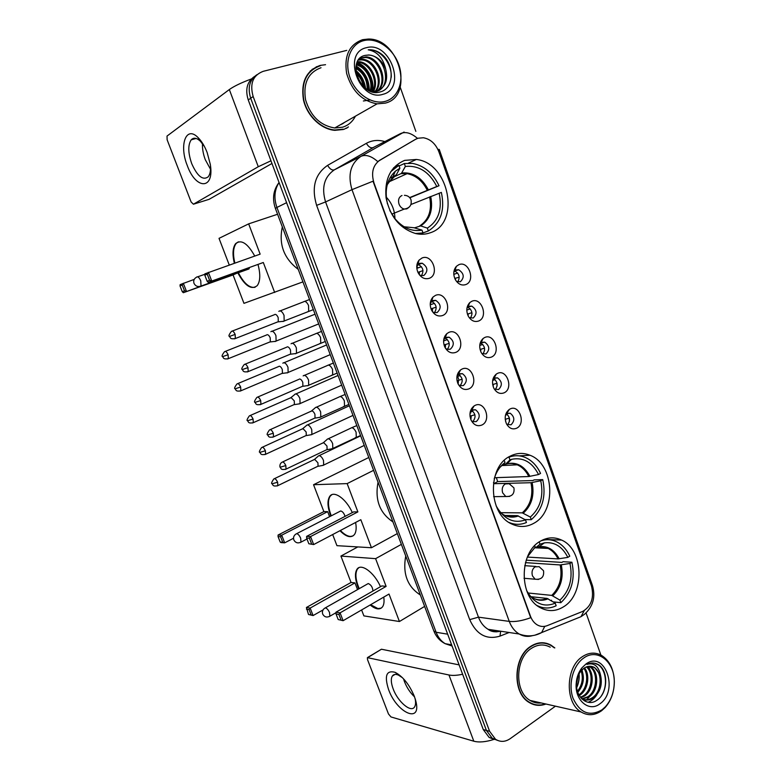 <?xml version="1.0" encoding="UTF-8"?>
<svg xmlns="http://www.w3.org/2000/svg" width="781" height="781" viewBox="0 0 781 781"><rect width="100%" height="100%" fill="white"/><g stroke="black" fill="none" stroke-linecap="round" stroke-linejoin="round"><path stroke-width="1.17" d="M510.081 456.211C487.08 466.774 488.154 514.044 511.789 524.022C519.365 527.546 526.755 527.273 533.94 523.211C557.009 511.086 554.139 463.914 529.938 455.235C523.221 452.521 516.602 452.853 510.081 456.211M540.354 541.204C518.906 552.479 518.809 597.231 540.393 607.725C548.272 611.835 556.033 611.503 563.687 606.71C585.174 593.97 583.661 549.404 561.578 540.071C554.481 536.781 547.403 537.152 540.354 541.204M404.704 160.378C390.627 166.363 384.418 178.859 386.068 197.857C390.119 216.757 399.989 228.657 415.697 233.558C420.871 234.71 425.801 234.427 430.468 232.699C460.829 223.19 449.251 162.751 416.322 159.47L404.704 160.378M429.316 278.3C424.62 279.647 420.832 277.685 417.952 272.403C416.068 267.717 416.439 263.627 419.055 260.141L422.043 257.994C432.293 253.503 439.82 274.629 429.316 278.3M419.368 274.795L421.086 275.615L423.868 275.468C428.359 271.095 427.812 267.014 422.209 263.217L419.514 263.363L416.761 266.331M442.651 315.504C437.985 316.959 434.226 315.055 431.385 309.784C429.462 304.795 430.009 300.558 433.006 297.053L435.447 295.403C445.56 290.698 453.029 311.619 442.651 315.504M432.508 311.775L434.187 312.654L437.165 312.517C441.558 308.222 441.08 304.18 435.749 300.382L432.859 300.519L430.302 303.165M455.87 352.358C451.223 353.91 447.503 352.065 444.701 346.823C442.749 341.531 443.452 337.148 446.83 333.672L448.724 332.452C458.711 327.532 466.101 348.267 455.87 352.358M445.56 348.424L447.191 349.341L450.344 349.214C454.62 344.987 454.23 340.975 449.143 337.197L446.078 337.333L443.735 339.618M468.951 388.86C464.344 390.51 460.653 388.723 457.891 383.51C455.919 377.936 456.787 373.425 460.507 369.979L461.883 369.14C471.734 364.024 479.056 384.555 468.951 388.86M458.525 384.76L460.077 385.687L463.387 385.56C467.575 381.392 467.243 377.418 462.401 373.66L459.16 373.787L457.09 375.71M481.906 425.02C477.337 426.768 473.686 425.04 470.963 419.856C468.971 414.008 469.996 409.381 474.047 405.983L474.907 405.485C484.64 400.165 491.893 420.51 481.906 425.02M471.402 420.774L472.856 421.691L476.312 421.564C480.393 417.445 480.13 413.51 475.512 409.771L472.124 409.898L470.347 411.45M465.847 284.557C461.649 285.875 458.135 284.206 455.294 279.569C452.98 274.453 453.341 270.05 456.377 266.341L458.818 264.7C468.629 260.249 475.912 280.926 465.847 284.557M456.504 281.424L460.331 281.765C464.636 277.45 464.09 273.448 458.691 269.757L456.133 269.914L453.849 272.052M478.733 320.981C474.545 322.387 471.05 320.757 468.249 316.1C465.935 310.74 466.452 306.22 469.82 302.559L471.773 301.3C481.457 296.653 488.672 317.135 478.733 320.981M469.205 317.642L473.198 318.023C477.396 313.777 476.927 309.813 471.773 306.123L469.03 306.279L466.96 308.144M491.513 357.054C487.324 358.547 483.859 356.966 481.096 352.299C478.773 346.696 479.456 342.088 483.136 338.466L484.61 337.558C494.168 332.716 501.324 353.012 491.513 357.054M481.818 353.539L485.928 353.949C490.038 349.761 489.628 345.837 484.708 342.156L481.809 342.312L479.973 343.884M504.165 392.794C499.996 394.385 496.55 392.843 493.817 388.177C491.503 382.339 492.342 377.633 496.325 374.07L497.321 373.484C506.762 368.437 513.849 388.547 504.165 392.794M494.344 389.123L498.551 389.534C502.564 385.404 502.222 381.509 497.517 377.858L494.461 378.004L492.899 379.283M516.69 428.193C512.551 429.872 509.124 428.388 506.439 423.732C504.126 417.65 505.112 412.866 509.378 409.371L509.925 409.068C519.248 403.836 526.257 423.751 516.69 428.193M506.791 424.395L511.057 424.796C514.972 420.705 514.689 416.849 510.188 413.217L507.006 413.374L505.727 414.36M415.629 139.291L418.069 138.217L423.4 137.759C430.546 139.106 435.73 143.831 438.942 151.944L591.442 585.838C594.312 597.719 591.393 606.241 582.694 611.416L547.217 625.649C543.82 626.958 540.52 626.723 537.308 624.937C534.233 623.101 531.949 620.192 530.455 616.199L373.953 182.861C370.975 172.689 372.967 165.103 379.927 160.134L416.107 139.028M506.293 413.832C510.218 417.113 510.608 420.774 507.455 424.796M493.563 378.6C497.692 381.724 498.239 385.394 495.183 389.592M480.705 343.044C485.03 346.003 485.733 349.673 482.804 354.047M467.721 307.167C472.232 309.95 473.101 313.611 470.318 318.16M454.61 270.968L454.63 270.968C459.296 273.575 460.321 277.226 457.715 281.921M471.46 410.308C475.746 413.647 476.176 417.425 472.749 421.642M462.401 373.66L458.301 374.343C462.791 377.506 463.387 381.294 460.087 385.687M444.965 338.036L445.092 338.075C449.71 341.092 450.452 344.86 447.308 349.38M431.512 301.398L431.747 301.456C436.481 304.326 437.37 308.075 434.421 312.712M417.933 264.417L418.255 264.495C423.097 267.18 424.151 270.919 421.408 275.683M325.54 64.696L320.181 65.409C306.337 70.485 300.753 81.976 303.458 99.87C307.021 115.861 321.069 129.324 334.824 130.339L343.425 129.49M314.206 68.347L312.019 69.45M554.822 647.908L550.908 645.086C544.298 641.601 537.601 642.002 530.807 646.287C513.215 656.743 512.072 693.04 529.196 702.48C534.526 705.692 540.11 706.2 545.929 704.023M533.355 704.452L535.102 704.599M546.534 643.31L548.155 644.159M338.329 125.917L346.471 121.28M254.46 76.499C247.089 81.673 245.019 89.493 248.251 99.958L483.273 729.581L486.426 730.45L492.313 738.348L497.507 740.368L492.313 738.348L486.426 730.45L250.691 98.24L486.426 730.45L489.609 731.319L495.505 739.246C500.279 742.243 505.17 742.057 510.178 738.68L555.457 706.17M256.92 74.693C249.52 79.877 247.44 87.726 250.691 98.24C247.44 87.726 249.52 79.877 256.92 74.693M316.188 66.854L317.311 66.531M532.544 635.636C527.907 637.003 523.446 636.456 519.15 634.006C514.708 631.331 511.418 627.123 509.261 621.393C515.06 622.027 522.206 620.807 530.699 617.722L373.025 181.192L351.987 189.656C347.594 174.729 350.562 163.629 360.89 156.376C365.723 154.238 371.336 155.966 377.711 161.569L415.062 139.574M600.872 655.044L586.053 612.9M415.843 131.364L400.214 87.169M346.754 50.384L263.236 71.315C252.946 75.259 249.578 83.655 253.151 96.512L489.609 731.319M544.777 643.271L543.107 642.763M346.481 128.328L348.433 126.883M341.151 124.54L342.39 123.603L341.151 124.54M483.273 729.581L489.14 737.449L494.314 739.461M339.735 125.116L345.085 122.07M187.313 165.64C178.917 145.276 185.937 125.106 198.003 137.524C201.605 141.097 204.651 146.106 207.16 152.549L210.284 164.303C214.638 189.939 195.963 189.988 187.313 165.64M204.417 146.467L200.366 141.205C196.646 137.778 193.59 137.319 191.199 139.828C187.84 144.983 188.016 152.92 191.726 163.649C197.359 176.262 202.845 180.655 208.176 176.848C209.982 174.612 210.763 170.971 210.499 165.914M210.528 169.262L205.296 159.714C203.177 154.033 202.25 148.673 202.494 143.636M251.326 78.979C241.339 82.679 234.007 86.213 229.331 89.551L167.017 136.07L167.134 139.779L191.12 201.986L193.424 204.212L209.113 199.321L271.964 163.483M270.958 160.798L258.277 166.724L193.424 204.212M385.502 101.296C398.437 97.674 404.49 80.609 398.769 64.647C393.243 48.637 377.057 37.254 363.897 40.592C350.649 43.687 343.962 61.182 350.005 77.661C355.853 94.189 372.664 105.152 385.502 101.296M385.228 103.131C414.555 96.395 399.403 38.259 368.329 39.05L362.638 39.675C349.283 44.497 343.952 55.754 346.637 73.434C351.899 90.918 362.033 101.052 377.047 103.853L385.228 103.131M321.03 67.732C308.183 72.477 303.018 83.147 305.547 99.753C310.545 116.135 320.269 125.536 334.707 127.986L342.586 127.196C348.277 125.429 352.553 121.758 355.414 116.184M344.245 129.226L346.334 128.016M358.664 59.62L362.228 59.278C375.095 59.473 384.701 81.409 375.661 91.338M385.707 69.197C382.173 60.596 376.569 55.851 368.876 54.973L365.41 55.344C345.544 58.809 360.666 98.23 379.937 91.973C393.966 89.171 394.932 65.34 382.26 54.69C378.443 51.575 374.421 49.925 370.214 49.74L368.222 49.808C377.194 51.448 383.022 57.911 385.707 69.197C388.313 80.15 385.404 87.433 376.989 91.035L371.034 91.357M359.865 58.253L365.938 56.876C379.83 57.111 389.221 81.937 377.809 90.762M365.41 55.344L368.739 55.06C385.472 55.324 392.765 87.687 376.042 91.582L373.503 92.051M359.621 58.497L365 57.482C378.639 57.706 388.108 81.79 377.291 90.938M355.98 71.842C360.773 75.591 363.614 80.804 364.473 87.482M356.214 73.336C359.953 76.645 362.335 81.029 363.38 86.486M355.872 67.41C364.473 72.037 368.515 79.555 367.978 89.961M355.814 68.367C363.516 72.858 367.304 79.896 367.187 89.483M356.458 64.179C366.797 65.624 374.831 81.078 370.77 91.27M356.263 64.911C366.025 66.844 373.445 81.117 370.126 91.006M357.434 61.631L358.557 61.65C370.428 61.816 380.015 80.98 373.318 91.543M357.161 62.216L357.649 62.236C369.267 62.402 378.814 80.873 372.703 91.533M358.342 60.078L361.31 59.873C373.923 60.069 383.539 81.302 375.095 91.426M366.426 47.7C341.541 52.708 359.426 102.36 383.002 94.286C406.999 88.731 390.1 40.69 366.426 47.7M312.224 69.743L310.174 71.091M320.308 65.741C306.601 70.768 301.075 82.142 303.75 99.851C307.284 115.686 321.196 129.002 334.815 130.007L343.298 129.158M368.222 49.808L370.155 49.789C381.333 50.199 392.023 64.101 391.232 77.29M356.878 62.9C367.002 66.395 374.392 80.55 372.166 91.494M355.98 66.473C364.356 71.813 368.661 79.799 368.886 90.44M355.902 71.188C360.783 75.376 363.839 80.97 365.049 87.96M369.969 99.968L363.38 100.983M357.034 62.5C367.412 65.877 374.997 80.433 372.566 91.523L372.225 91.748M356.048 65.985C364.825 71.413 369.247 79.633 369.315 90.645M355.843 70.495C361.203 74.888 364.454 80.843 365.586 88.38M389.846 178.107L392.98 176.672M394.22 176.106L396.211 174.964L399.892 168.227L395.323 171.244C387.025 179.181 384.398 189.978 387.444 203.656L387.327 203.695M399.091 165.992L404.333 163.541L412.553 163.405C424.181 165.699 432.996 173.138 439.01 185.732L409.859 197.798M422.99 232.904L428.359 230.961C440.787 223.005 445.121 210.157 441.363 192.409L410.962 204.495M419.661 234.173L423.009 232.953L415.375 233.48M393.565 167.808L398.857 165.338L390.705 171.703M428.359 230.961L427.344 228.12C438.512 220.867 442.446 209.22 439.156 193.19M389.836 210.567L394.844 218.543C402.908 228.042 411.958 231.898 421.994 230.112L423.009 232.953M398.857 165.338L399.892 168.227M414.672 227.798L420.686 225.904L427.344 228.12M421.994 230.112L414.408 227.867M282.331 226.939C278.612 244.365 283.913 258.501 298.244 269.367M439.01 185.732L436.794 186.503C429.257 171.869 418.782 165.172 405.359 166.431L404.333 163.541M409.674 197.583L436.794 186.503M405.359 166.431L401.414 173.431L392.452 177.58M386.292 197.163C391.925 203.197 394.795 210.353 394.913 218.621M258.033 264.583C260.581 274.268 260.317 281.277 257.242 285.621C251.414 290.229 244.951 285.992 237.854 272.911M302.93 281.873L243.965 303.35L233.06 274.941L183.34 292.709L182.285 291.733L180.02 285.934L180.167 284.596L194.215 279.393M229.253 264.993L219.022 238.351L248.661 223.864L277.577 214.258M200.297 286.461L183.34 292.709M233.06 274.941L236.379 273.438M234.339 263.207C232.23 254.255 232.66 247.743 235.608 243.662C241.212 239.113 247.587 243.233 254.743 256.041M274.678 292.485L263.304 262.504L208.224 282.331L263.304 262.504M207.229 274.16L209.591 280.281L211.69 280.896L208.381 272.325L207.229 274.16L204.807 275.205L204.934 273.819L260.141 254.147L248.661 223.864M180.02 285.934L182.217 284.977L183.301 283.23L186.493 291.391L184.492 290.805L182.217 284.977M182.285 291.733L184.492 290.805M209.591 280.281L207.17 281.297L208.224 282.331M204.807 275.205L207.17 281.297M247.86 269.338L248.983 268.937L249.461 267.639M255.075 287.301C249.393 288.15 243.818 283.288 238.361 272.725M234.847 263.031C232.748 254.079 233.168 247.567 236.126 243.487L238.351 241.827M496.13 505.893L498.219 509.261C505.756 520.068 514.845 523.612 525.486 519.873L517.442 515.645L504.956 515.499M493.485 482.619L493.777 483.712L497.653 481.594L496.365 477.65M497.653 481.594L532.915 480.549L534.097 479.885L542.746 479.622C546.28 496.491 542.453 509.847 531.256 519.687L524.978 519.58M511.731 523.992L513.107 523.787M508.997 522.43C514.874 524.92 520.683 524.939 526.433 522.509L525.486 519.873M531.256 519.687L530.319 517.051C540.374 508.099 543.849 496.003 540.745 480.745L542.746 479.622M504.262 460.448L505.014 462.537C499.908 466.286 496.306 471.704 494.207 478.802M540.745 480.745L530.992 482.707L493.777 483.712M500.689 512.687L522.264 512.853L530.319 517.051M499.879 467.468L505.014 462.537M378.043 482.189C374.753 499.83 379.712 513.068 392.931 521.884M511.291 456.446L509.925 456.289M508.324 457.236L508.987 457.197C514.415 455.167 519.824 455.245 525.222 457.451C531.881 460.38 536.986 465.701 540.55 473.413L538.548 474.536C532.115 462.088 523.133 457.012 511.594 459.326L509.944 459.872L508.987 457.197M494.539 477.708L528.805 476.527L538.548 474.536M509.944 459.872L505.746 464.06L503.042 464.5M355.599 522.46C356.614 527.888 356.234 531.91 354.476 534.516C351.108 538.294 346.256 537.025 339.94 530.719M330.802 516.065L330.548 515.401C327.454 506.859 327.171 500.533 329.699 496.433C333.751 490.019 346.12 498.629 352.319 512.6M293.519 538.255L284.684 542.834L281.053 542.61L280.194 542.063L278.065 536.635L278.085 535.024L323.871 511.614L313.552 484.718L368.788 457.49M397.324 533.589L371.453 547.735L336.943 545.675L332.667 534.546M323.871 511.614L327.659 511.643L329.592 516.69M371.453 547.735L360.832 519.707L313.669 544.562L308.837 543.761L313.669 544.562L310.574 536.567L309.413 538.216L311.619 543.918M357.874 511.897L353.725 511.867L306.611 536.381L310.574 536.567L357.874 511.897L347.145 483.605L313.552 484.718M347.145 483.605L373.601 470.328M278.085 535.024L281.707 535.19L327.659 511.643M278.065 536.635L280.604 536.762L281.707 535.19L284.684 542.834L282.732 542.219L280.604 536.762M280.194 542.063L282.732 542.219M309.413 538.216L306.63 538.07L308.837 543.761M306.611 536.381L306.63 538.07M345.065 516.368C344.03 513.224 342.576 511.418 340.701 510.969L339.833 511.409M352.924 535.981L350.425 536.449C347.35 536.225 344.011 534.233 340.409 530.475M331.271 515.821C327.942 506.996 327.571 500.455 330.168 496.189L331.779 494.724M526.687 590.719L528.327 593.296C535.668 604.191 544.63 607.491 555.242 603.176L547.081 598.402L531.041 596.713M526.199 560.153L561.92 562.408L563.072 561.695L571.907 562.242C575.382 578.867 571.692 592.349 560.846 602.698L553.104 601.858M551.786 601.048L551.493 600.228M539.124 606.964L540.159 606.886M537.182 605.587C543.488 608.741 549.814 608.799 556.16 605.753L555.242 603.176M560.846 602.698L559.928 600.13C569.681 590.719 573.02 578.496 569.964 563.462L571.907 562.242M534.721 545.714L535.219 547.11L527.517 556.687M569.964 563.462L560.162 564.946L525.457 562.642M528.161 593.004L551.757 595.395L559.928 600.13M405.73 556.004C402.557 573.537 407.331 586.463 420.061 594.79L420.324 594.927M544.035 540.042L543.029 539.808M527.351 557.078L558.024 558.903L567.826 557.39L569.769 556.179C566.664 549.453 562.3 544.669 556.648 541.829C551.542 539.398 546.309 539.075 540.96 540.852M567.826 557.39C562.31 546.495 554.481 541.653 544.337 542.873L540.003 544.22L539.193 541.946M540.003 544.22L535.639 547.754L534.184 547.969M383.754 597.104C384.389 601.399 383.998 604.621 382.583 606.759C379.878 610.098 375.739 609.502 370.184 604.982M358.762 588.913L357.864 586.736C355.004 578.887 354.701 573.078 356.956 569.339C360.9 562.72 374.197 572.278 380.493 586.697M323.031 609.922L313.093 615.565L308.524 614.491L306.416 607.481L351.05 582.46L340.926 556.072L357.815 546.925M424.63 606.398L399.433 621.52L363.878 615.887L361.603 609.951M351.05 582.46L354.964 582.899L357.532 589.606M399.433 621.52L389.016 594.048L343.103 620.69L338.193 619.538L343.103 620.69L340.077 612.851L338.905 614.442L341.072 620.036M386.117 586.394L381.85 585.916L335.976 612.197L340.077 612.851L386.117 586.394L375.602 558.659L340.926 556.072M375.602 558.659L401.366 544.367M306.416 607.481L310.164 608.077L354.964 582.899M306.435 609.17L309.061 609.6L310.164 608.077L313.093 615.565L311.15 614.94L309.061 609.6M308.524 614.491L311.15 614.94M338.905 614.442L336.035 613.973L338.193 619.538M335.976 612.197L336.035 613.973M372.918 591.032C372.703 587.429 371.2 584.949 368.398 583.583L367.412 584.012M381.226 608.126L377.936 608.575L370.633 604.719M359.211 588.659C355.55 579.863 354.955 573.332 357.415 569.076L358.821 567.719M453.8 274.365L453.771 273.828M459.228 277.226L454.747 278.387M455.508 279.959L455.469 278.182M275.049 341.551L276.093 341.063L275.947 335.693C274.6 332.618 273.125 331.134 271.524 331.251L270.89 331.7M269.484 342.127L270.343 341.785L270.216 337.9C269.25 335.674 268.186 334.6 267.034 334.678M455.128 269.699L454.542 269.24M454.083 274.287L457.637 273.018M466.794 310.096L470.26 308.876M472.017 313.806L471.861 312.664L467.428 314.128M468.19 315.983L468.17 313.952M287.193 372.937L288.14 372.439L287.974 367.265C286.637 364.2 285.163 362.696 283.532 362.735L282.839 363.194M281.59 373.611L282.419 373.259L282.292 369.511C281.326 367.304 280.262 366.201 279.09 366.23M484.64 350.093L484.435 348.131L480.071 349.517M480.754 351.587L480.754 349.39M298.567 403.982L300.08 403.572L299.904 398.574C298.576 395.528 297.092 393.995 295.443 393.956L294.691 394.434M293.597 404.831L294.398 404.48L294.271 400.868L291.049 397.519M479.749 345.446L482.756 344.421M497.097 386.078L496.901 383.276L492.665 384.584M493.221 386.751L493.221 384.506M310.447 434.871L311.922 434.441L311.746 429.628C310.428 426.602 308.934 425.03 307.265 424.932L306.445 425.42M305.517 435.808L306.289 435.447L306.142 431.961L302.911 428.554M494.275 377.643L493.748 377.086M492.645 380.454L495.115 379.634M509.378 421.73L509.241 418.099L505.209 419.338M505.59 421.447L505.58 419.299M322.241 465.515L323.666 465.076L323.48 460.429C322.172 457.422 320.669 455.821 318.98 455.645L318.101 456.143M317.33 466.53L318.072 466.169L317.926 462.811L314.684 459.335L274.502 478.636M507.035 413.003L506.557 412.436M505.512 415.131L507.357 414.526M416.82 268.303L417.991 267.922L416.761 266.419M422.99 270.616L417.933 272.364M419.319 274.727L419.426 271.905M282.966 321.528L284.157 321.001L284.04 315.407C282.663 312.244 281.15 310.75 279.481 310.926L278.837 311.385M277.343 322.055L278.28 321.684L278.182 317.642C277.187 315.348 276.093 314.265 274.892 314.392M419.817 263.988L419.26 263.47M418.304 262.719L417.689 262.328M417.991 267.922L421.428 266.682M430.233 304.736L431.141 304.502L430.272 303.379M436.169 307.167L431.005 308.837M432.381 311.59L432.557 308.436M295.403 353.793L296.477 353.266L296.35 347.877C294.984 344.733 293.451 343.201 291.762 343.298L291.049 343.786M289.731 354.418L290.639 354.047L290.532 350.152C289.546 347.877 288.443 346.764 287.232 346.832M433.348 301.027L432.85 300.519M432.02 299.797L431.385 299.338M431.141 304.502L434.49 303.311M443.608 340.848L444.155 340.731L443.676 340.057M449.212 343.376L444.038 344.948M445.326 348.043L445.56 344.626M307.734 385.785L308.69 385.258L308.554 380.064C307.197 376.94 305.654 375.378 303.946 375.397L303.165 375.905M302.022 386.517L302.891 386.146L302.784 382.387C301.798 380.122 300.695 379 299.465 379M445.59 336.552L444.945 336.035M444.155 340.731L447.406 339.598M462.127 379.244L457.031 380.708M458.164 384.096L458.447 380.484M319.195 417.445L320.796 416.986L320.649 411.987C319.302 408.883 317.76 407.291 316.022 407.233L315.182 407.75M314.206 418.352L315.046 417.972L314.928 414.35C313.952 412.104 312.839 410.952 311.59 410.904M458.994 372.986L458.369 372.41M457.061 376.618L460.194 375.554M474.916 414.789L469.986 416.136M470.904 419.729L471.216 416M331.251 448.929L332.804 448.46L332.657 443.647C331.31 440.552 329.758 438.942 328 438.795L327.093 439.322M326.282 449.924L327.093 449.534L326.975 446.049L323.617 442.534M472.251 409.107L471.646 408.483M470.201 412.056L472.847 411.177M388.606 689.613C384.184 675.78 386.361 670.01 395.118 672.324C402.889 676.483 409.273 684.439 414.281 696.183L415.717 700.674C422.209 724.348 396.904 713.16 388.606 689.613M402.508 677.752L398.447 675.116C395.616 673.915 393.565 674.237 392.296 676.082C390.734 678.826 391.027 683.102 393.175 688.93C397.783 701.758 411.157 713.16 414.604 706.873C415.746 704.989 415.882 702.129 415.023 698.282M414.545 696.886C410.22 692.747 406.862 687.69 404.48 681.706L403.513 678.796M462.616 674.247C457.041 675.467 452.492 675.711 448.968 674.989L367.392 657.631L367.539 659.672L388.469 713.961L390.978 716.948L473.813 741.208L448.968 674.989M494.09 739.363C485.87 741.989 479.104 742.604 473.813 741.208M367.792 657.397L381.45 649.226L459.121 664.885M602.092 709.744L605.353 706.815C611.269 700.118 614.247 691.732 614.286 681.647C614.501 661.527 597.28 647.859 583.69 658.051C573.049 665.324 567.933 684.351 573.059 698.312C580.058 713.082 589.733 716.89 602.092 709.744M601.595 710.73L605.002 707.664C611.181 700.664 614.296 691.898 614.335 681.364C613.798 669.19 609.531 660.541 601.536 655.415C595.22 651.998 588.815 652.428 582.343 656.694C565.62 667.091 564.712 702.832 581.084 711.979C587.908 715.972 594.741 715.552 601.595 710.73M550.234 647.176C544.084 643.925 537.855 644.296 531.529 648.289C515.206 658.032 514.181 691.702 530.084 700.43C533.579 702.578 537.289 703.417 541.223 702.949M543.078 643.075L541.379 642.734M554.285 647.83L550.82 645.379C544.269 641.933 537.64 642.333 530.914 646.57C513.498 656.928 512.375 692.854 529.323 702.187C534.429 705.263 539.778 705.839 545.382 703.896M584.51 667.862C590.397 674.911 588.054 690.023 579.902 695.168L579.297 695.549M587.029 666.701C594.829 672.099 593.706 690.375 584.364 696.096L580.81 697.745M586.414 666.915C593.755 672.783 592.291 690.297 583.241 695.861L580.439 697.277M589.47 666.261L590.631 666.867C599.232 671.387 598.724 691.019 588.864 697.033L582.04 699.083C585.633 700.342 589.04 699.893 592.271 697.736C602.151 691.702 602.649 672.002 594.048 667.462L594.692 667.579C591.129 665.617 587.527 665.851 583.885 668.282L580.937 671.035C578.399 674.237 576.944 678.191 576.563 682.906C575.246 696.867 587.41 707.127 596.684 700.401C608.126 693.548 608.653 670.518 598.353 664.611L598.324 664.592C594.634 662.542 590.836 662.483 586.922 664.416C593.941 662.376 598.48 665.959 600.53 675.165L594.692 667.579M588.864 666.31L589.499 666.671C598.09 671.191 597.592 690.794 587.742 696.798L581.796 698.839M600.53 675.165C602.668 684.566 600.306 692.171 593.414 697.98C589.509 700.508 585.545 700.694 581.533 698.517L581.425 698.458M578.838 674.306C579.395 678.64 578.653 682.867 576.622 686.977M577.92 676.453L576.505 684.595M581.835 670.01C584.803 678.084 583.466 685.523 577.803 692.317M580.644 669.61L581.064 670.596M581.132 670.791C583.475 678.113 582.245 684.947 577.462 691.273M583.866 668.292C589.186 675.585 586.707 689.789 578.906 694.856M591.256 666.349L594.048 667.462M585.848 664.104L581.884 667.892C578.565 672.168 576.671 677.342 576.202 683.395C574.601 700.362 589.138 712.565 599.964 703.769C619.304 690.687 604.865 649.675 585.848 664.104M531.705 703.818L533.433 704.13M594.243 663.137L597.748 664.494C605.861 668.995 608.36 685.523 601.399 695.783M596.957 694.631C594.507 698.439 591.559 700.987 588.103 702.265M592.535 693.538L586.619 699.776M586.228 700.02L584.51 700.928M588.474 666.359L591.207 672.773M581.991 669.864L582.441 671.562M579.082 673.837C579.541 678.533 578.741 683.131 576.7 687.631M379.927 160.134L379.371 160.408M374.587 146.838L334.317 169.848L360.89 156.376L404.099 132.038M417.503 138.403C411.177 132.955 405.515 131.354 400.516 133.6L373.064 147.619C370.741 148.331 368.505 146.906 366.357 143.333C372.049 140.209 378.209 139.633 384.857 141.595M592.037 587.839L592.183 584.774L439.244 149.425L437.877 149.376M509.124 632.503L500.006 636.105C486.592 640.137 476.488 634.641 469.713 619.636L478.47 617.156L509.261 621.393L351.987 189.656L325.57 201.937L478.47 617.156C480.569 622.682 483.79 626.743 488.135 629.33C492.04 631.536 496.111 632.151 500.367 631.175M544.767 626.342L541.614 632.59L534.839 635.207M584.237 610.664L580.986 616.687L574.318 619.382M469.713 619.636L316.617 205.364C311.297 187.479 314.958 174.143 327.59 165.377L366.357 143.333M253.151 96.512L248.251 99.958M327.59 165.377C329.816 169.028 332.052 170.512 334.317 169.848C324.222 176.906 321.313 187.606 325.57 201.937L316.617 205.364M500.66 631.224L500.006 636.105M496.55 630.599L496.462 631.878M275.41 208.478L275.39 208.42C272.071 198.745 273.291 190.105 279.061 182.49C274.434 189.812 273.721 198.12 276.923 207.453L286.598 202.679M433.748 630.726L275.39 208.42L276.923 207.453L436.12 632.268L447.659 634.172M451.633 644.833L445.18 643.681C439.908 640.976 436.14 636.769 433.865 631.048L436.12 632.268C438.092 637.374 441.109 641.181 445.18 643.681L452.082 646.014M470.767 412.964L470.416 411.977M458.584 379.049L457.637 376.422M258.277 166.724L229.331 89.551M337.285 126.512L347.506 120.684M342.361 123.925L344.743 122.266M395.645 175.461L387.591 183.467M420.686 225.904C429.98 219.695 433.318 209.884 430.702 196.461M404.089 226.763L415.346 227.876M396.338 174.768L392.755 177.199L387.239 184.706M419.748 225.894C428.896 219.773 432.186 210.099 429.618 196.88M428.339 189.803C421.886 177.648 413.042 172.035 401.776 172.962M427.256 190.232C422.55 180.909 415.843 175.383 407.116 173.646L401.083 173.655M196.919 276.884C198.228 276.65 199.506 277.958 200.746 280.799L201.039 286.051L199.956 286.422M408.883 207.395L406.794 208.888L404.275 209.064C401.854 208.478 400.097 206.819 399.003 204.085C397.871 199.897 398.866 197.027 401.99 195.494M505.619 515.792C509.602 517.178 513.547 517.129 517.442 515.645M523.28 513.156C531.646 505.561 534.595 495.359 532.125 482.551M501.07 513.137C506.625 517.217 512.424 518.154 518.447 515.948M522.264 512.853C530.514 505.366 533.423 495.31 530.992 482.707M529.938 476.371C524.324 465.915 516.622 461.698 506.82 463.719L505.746 464.06M528.805 476.527C526.033 470.914 522.186 467.009 517.247 464.822C513.4 463.221 509.515 463.006 505.59 464.187M306.992 539.007L300.968 542.151C297.873 543.586 295.511 542.854 293.861 539.983C293.1 537.572 293.754 535.61 295.853 534.097L296.673 533.677C298.157 534.009 299.484 535.532 300.675 538.246L300.968 542.151L300.138 542.57M509.661 496.394L505.776 496.511L502.652 492.85C501.597 488.906 502.476 485.928 505.297 483.917L509.183 483.742L513.898 487.832M533.755 598.422C538.187 600.355 542.629 600.345 547.081 598.402M552.782 595.776C560.904 587.8 563.745 577.501 561.305 564.868M530.123 595.971C535.776 600.521 541.77 601.458 548.106 598.783M551.757 595.395C559.743 587.527 562.545 577.384 560.162 564.946M559.167 558.825C554.364 549.697 547.657 545.665 539.046 546.739L535.639 547.754M558.024 558.903C555.623 554.032 552.343 550.537 548.174 548.428C544.484 546.651 540.677 546.28 536.752 547.335M335.986 612.704L329.846 616.229C326.78 617.751 324.408 617.058 322.729 614.149C321.957 611.787 322.573 609.834 324.564 608.292L325.511 607.901C327.034 608.389 328.381 609.971 329.562 612.646L329.846 616.229L329.113 616.639M538.558 579.424L535.161 579.219L532.457 575.89C531.422 572.014 532.271 569.007 535.005 566.869L539.134 566.674L543.488 570.696M228.101 354.73C226.802 351.938 225.602 350.923 224.518 351.704C222.136 354.818 221.492 356.468 222.605 356.634L228.101 354.73L228.335 358.664L270.343 341.785M227.505 358.987L228.335 358.664C222.624 359.68 223.591 357.366 222.605 356.634M240.07 391.125L240.87 390.803C235.208 391.896 236.096 389.563 235.13 388.821L240.636 387.005C239.308 384.174 238.098 383.149 236.994 383.93C234.661 387.064 234.036 388.694 235.13 388.821L235.12 388.801M282.419 373.259L240.87 390.803L240.636 387.005M252.517 422.999L253.298 422.667C247.704 423.849 248.524 421.506 247.557 420.744L253.064 419.016C251.707 416.146 250.476 415.101 249.364 415.882C247.089 419.036 246.484 420.656 247.557 420.744L247.548 420.715M294.398 404.48L253.298 422.667L253.064 419.016M264.876 454.61L265.628 454.278C260.005 455.499 260.883 453.205 259.868 452.394L265.394 450.754C264.007 447.855 262.758 446.791 261.625 447.562C259.409 450.735 258.823 452.345 259.868 452.394L259.858 452.365M306.289 435.447L265.628 454.278L265.394 450.754M277.128 485.967L277.851 485.626C272.296 486.924 273.106 484.61 272.091 483.79L277.616 482.228C276.21 479.29 274.932 478.206 273.789 478.978C271.622 482.17 271.056 483.771 272.091 483.79L272.071 483.751M318.072 466.169L277.851 485.626L277.616 482.228M235.14 334.424C233.812 331.564 232.582 330.548 231.449 331.378C228.999 334.561 228.345 336.24 229.487 336.426L235.14 334.424L235.354 338.524L278.28 321.684M307.363 311.883L308.69 311.355L308.534 305.478C306.767 301.896 305.059 300.705 303.418 301.886L280.145 310.887M234.456 338.866L235.354 338.524C229.536 339.559 230.483 337.187 229.487 336.426M247.313 371.941L248.192 371.59C242.422 372.713 243.291 370.311 242.305 369.55L247.977 367.636C246.62 364.747 245.371 363.712 244.219 364.542C241.827 367.734 241.192 369.403 242.305 369.55L242.305 369.53M319.449 343.747L320.747 343.21L320.571 337.538C318.765 333.907 317.027 332.686 315.358 333.877L292.319 343.269M290.639 354.047L248.192 371.59L247.977 367.636M260.063 404.724L260.922 404.373C255.143 405.554 256.07 403.211 255.026 402.381L260.698 400.565C259.321 397.636 258.042 396.582 256.881 397.412C254.547 400.624 253.932 402.283 255.026 402.381L255.016 402.361M331.447 375.358L332.696 374.812L332.511 369.335C330.656 365.645 328.889 364.405 327.21 365.596L304.385 375.378M302.891 386.146L260.922 404.373L260.698 400.565M273.311 433.221C271.905 430.243 270.607 429.169 269.435 429.999C267.161 433.23 266.555 434.88 267.629 434.939L273.311 433.221L273.535 436.872L315.046 417.972M343.337 406.706L344.538 406.149L344.343 400.868C342.459 397.129 340.662 395.86 338.954 397.06L316.364 407.213M272.715 437.233L273.535 436.872C267.805 438.131 268.664 435.778 267.629 434.939M285.25 469.469L286.041 469.108C280.291 470.416 281.18 468.063 280.135 467.214L285.826 465.583C284.382 462.577 283.073 461.483 281.873 462.303C278.944 464.246 280.115 467.917 280.135 467.214L280.115 467.175M355.14 437.799L356.292 437.243L356.087 432.137C354.154 428.349 352.329 427.051 350.61 428.252L328.225 438.795M327.093 449.534L286.041 469.108L285.826 465.583M381.45 649.226L368.036 657.407M417.737 264.642L419.055 260.141M431.405 301.515L433.006 297.053M444.936 338.056L446.83 333.672M458.34 374.284L460.507 369.979M471.617 410.201L474.047 405.983M454.679 270.9L456.377 266.341M467.868 307.031L469.82 302.559M480.93 342.849L483.136 338.466M493.865 378.365L496.325 374.07M506.674 413.559L509.378 409.371M506.586 413.618L510.188 413.217M493.758 378.434L497.517 377.858M480.823 342.947L484.708 342.156M467.76 307.128L471.773 306.123M454.63 270.968L458.691 269.757M471.548 410.24L475.512 409.771M445.092 338.075L449.143 337.197M431.747 301.456L435.749 300.382M418.255 264.495L422.209 263.217M408.463 163.122L416.322 159.47M543.996 539.398L561.578 540.071M509.671 456.436L511.858 456.299M519.228 455.87L529.938 455.235M500.416 631.185C495.447 632.425 491.356 631.809 488.135 629.33L519.15 634.006C527.019 636.876 534.507 636.408 541.614 632.59L580.986 616.687L584.539 614.247C593.111 606.466 595.737 596.86 592.418 585.438M495.505 739.246L489.14 737.449M200.366 141.205L198.003 137.524M191.199 139.828L196.119 138.462M357.649 62.236L358.557 61.65M361.31 59.873L362.228 59.278M365 57.482L365.938 56.876M334.297 130.29L334.815 130.007M334.707 127.986L377.047 103.853M396.211 174.964L392.755 177.199L395.323 171.244M401.414 173.431L407.116 173.646L388.704 181.963M196.509 277.216C194.039 278.641 193.2 280.701 194.01 283.386C195.553 286.246 197.896 287.135 201.039 286.051L248.983 268.937M204.895 274.268L197.573 276.845M391.808 214.111L404.275 209.064C409.752 208.176 411.987 205.071 410.991 199.751C409.761 196.91 407.565 195.435 404.402 195.318M236.126 243.487L235.608 243.662M501.978 465.564L517.247 464.822C513.996 463.24 510.52 462.869 506.82 463.719L511.594 459.326M340.682 510.969L296.653 533.677M493.612 496.648L505.776 496.511C511.955 496.765 514.679 493.924 513.947 487.969M535.551 547.823L548.174 548.428L539.046 546.739L544.337 542.873M368.173 583.583L325.286 607.891M524.002 578.272L535.161 579.219C541.438 579.775 544.24 576.993 543.556 570.872M535.893 566.45L524.754 565.669M318.697 323.91L276.093 341.063M270.187 341.941L275.878 341.287M315.055 314.196L272.091 331.222M225.328 351.382L266.575 335M330.217 354.642L288.14 372.439M282.273 373.416L287.925 372.664M326.595 344.968L284.001 362.716M237.785 383.598L278.592 366.562M341.658 385.131L300.08 403.572M294.261 404.636L299.875 403.787M338.036 375.495L295.814 393.946M290.386 398.056L294.515 394.708M250.125 415.541L290.503 397.861M353.002 415.385L311.922 434.441M306.142 435.603L311.726 434.656M349.39 405.769L307.529 424.923M302.208 429.101L306.279 425.684M262.367 447.22L302.325 428.906M364.258 445.404L323.666 465.076M317.935 466.316L323.471 465.291M360.656 435.808L319.146 455.645M313.933 459.882L317.945 456.407M304.717 301.359L309.549 299.514M313.337 309.627L284.157 321.001M278.114 321.86L283.923 321.235M232.338 331.037L274.424 314.723M316.627 333.341L321.518 331.427M325.286 341.482L296.477 353.266M290.473 354.213L296.253 353.5M245.078 364.19L286.715 347.184M328.44 365.059L333.38 363.077M337.128 373.074L308.69 385.258M302.735 386.312L308.466 385.492M257.71 397.051L298.898 379.361M340.145 396.514L345.153 394.454M348.882 404.412L320.796 416.986M314.889 418.138L320.581 417.22M310.858 411.48L314.997 408.033M270.236 429.638L310.984 411.275M351.753 427.705L356.819 425.577M360.539 435.495L332.804 448.46M326.946 449.7L332.599 448.694M322.846 443.12L326.917 439.605M282.644 461.932L322.963 442.915M398.447 675.116L395.118 672.324M392.296 676.082L394.922 674.433M415.219 698.897L415.717 700.674M605.353 706.815L605.002 707.664M589.499 666.671L590.631 666.867M576.563 682.906L576.202 683.395M580.927 671.025L581.884 667.892M528.444 701.992L529.323 702.187M530.084 700.43L581.084 711.979M598.324 664.592L597.748 664.494"/></g></svg>
